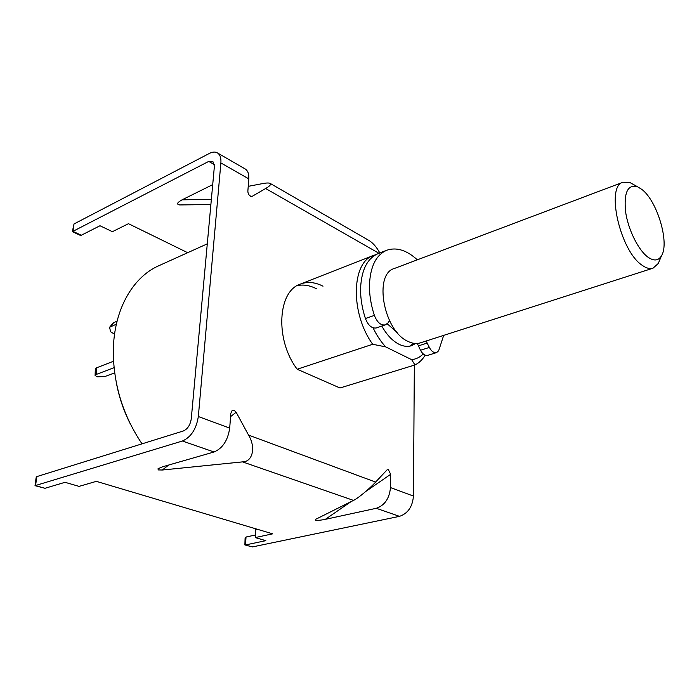 <?xml version="1.0" encoding="UTF-8"?>
<svg xmlns="http://www.w3.org/2000/svg" width="699" height="699" viewBox="0 0 699 699"><rect width="100%" height="100%" fill="white"/><g stroke="black" fill="none" stroke-linecap="round" stroke-linejoin="round"><path stroke-width="1.05" d="M323.008 286.188C315.066 282.134 307.551 281.426 300.465 284.047C277.555 291.125 274.864 340.02 297.189 369.238L372.698 344.275C350.059 313.126 351.422 262.064 373.616 255.406L375.896 254.663M415.608 343.506L411.423 345.734C407.587 346.931 403.419 346.433 398.937 344.24C392.419 340.859 386.704 334.795 381.811 326.057M142.019 443.848C123.828 416.761 114.26 387.132 113.334 354.961C112.46 312.296 131.709 277.486 158.979 265.655L207.288 243.846M116.75 384.791C119.546 398.657 124.16 411.886 130.591 424.476M425.149 355.179C422.467 359.688 419.068 362.947 414.961 364.948L339.976 387.989L297.189 369.238M414.961 364.948L411.65 359.662L385.691 346.879L372.698 344.275M385.691 346.879C380.815 341.584 376.612 335.24 373.083 327.84M423.21 353.912C419.959 357.259 416.106 359.172 411.65 359.662M389.5 320.64L388.024 322.929L385.298 324.869L376.35 327.927C371.868 328.652 368.224 325.516 365.411 318.526C361.968 307.944 360.361 297.695 360.605 287.787C361.584 269.674 367.412 258.298 378.072 253.658L386.765 250.251C396.482 246.939 406.669 250.128 417.32 259.818M385.298 324.869C380.833 325.585 377.189 322.422 374.367 315.389C370.898 304.747 369.264 294.436 369.474 284.476C370.391 266.284 376.158 254.873 386.765 250.251M443.682 335.38L438.64 350.802L436.552 352.611C433.939 353.135 431.545 351.405 429.361 347.438L420.501 350.243L417.312 343.471M436.552 352.611L427.692 355.363C425.079 355.887 422.677 354.183 420.501 350.243M418.308 345.9L427.168 343.078L426.285 340.963M427.168 343.078L429.361 347.438M113.57 361.217L96.392 367.884L95.335 368.88L95.099 375.372M114.077 367.648L96.156 374.507L95.09 375.485L97.231 376.787L104.675 376.63L114.688 372.847M117.091 321.059L112.993 323.078L109.594 327.289L110.564 331.702L114.557 334.209M116.349 324.161L109.594 327.289M641.953 189.49L637.427 186.685C627.719 184.213 623.77 192.531 625.57 211.648C628.06 229.412 638.266 250.076 647.868 257.092C653.897 261.312 658.441 260.867 661.516 255.747C669.712 242.937 657.27 201.05 641.953 189.49M659.839 259.748L658.275 263.488L653.015 268.198C649.86 269.176 646.243 268.198 642.154 265.271C620.092 251.09 605.421 185.969 623.027 182.229L630.079 182.64L633.626 184.597M653.015 268.198L420.309 342.877C416.482 344.074 412.34 343.567 407.858 341.339C383.568 330.828 373.371 273.973 394.35 268.486L623.027 182.229M397.093 332.409L387.132 323.707M413.712 343.314L409.719 346.154M390.671 474.306L390.47 487.57C389.439 498.483 384.703 505.386 376.28 508.295L325.341 519.34C320.684 520.266 317.398 520.554 315.485 520.196L315.861 519.226L353.511 500.397C357.608 498.658 369.876 488.487 375.616 482.083L387.097 469.824L388.399 469.702L390.671 474.306L365.848 491.423M74.015 223.951L72.932 231.352L72.347 231.657L74.015 223.951L209.482 153.378C212.758 151.718 215.519 151.631 217.756 153.107C220.185 154.942 221.233 158.21 220.884 162.928L198.333 416.525L229.691 428.12L230.827 413.31L232.094 410.601L234.174 410.339L236.157 412.253L248.547 435.093L375.616 482.083M248.547 435.093C256.061 447.386 252.662 461.952 242.518 461.882L162.317 470.016L158.201 469.92L158.026 468.741L162.614 466.783L214.034 451.991C222.666 448.321 227.883 440.361 229.691 428.12M316.394 288.722C309.797 285.367 303.418 284.336 297.25 285.611M198.333 416.525C196.358 429.02 191.045 437.181 182.404 441.017L35.02 485.674L36.103 477.74L36.872 476.587L35.544 485.613L45.007 488.286L65.033 482.31L79.066 486.382L96.34 481.349L272.662 533.835L255.222 537.575L255.738 529.484L257.066 529.195M255.388 534.997L246.031 537.024L245.489 544.94L265.83 540.659L255.222 537.575M252.47 546.915L244.886 544.949L252.47 546.915L399.478 516.351C407.858 513.538 412.515 506.784 413.45 496.072L414.341 365.14M250.626 196.314L252.278 196.279L265.637 188.512L378.98 253.3M252.278 196.279L251.579 196.489C249.211 195.834 247.979 194.06 247.857 191.168L248.8 178.883C249.08 174.234 247.979 170.993 245.506 169.141L244.624 168.634M72.347 231.657L79.738 235.1L81.294 235.248L72.932 231.352L208.721 161.417L212.811 161.286L214.392 166.24L191.273 418.78C190.285 424.975 187.647 429.046 183.348 430.977L36.872 476.587M368.364 240.133L369.675 240.884C373.616 243.654 376.988 247.682 379.802 252.977M383.515 251.526L379.723 252.828M248.224 186.353L262.247 183.662C266.476 182.823 269.194 182.78 270.391 183.522C271.16 184.58 269.569 186.249 265.637 188.512M210.888 204.527L179.774 204.938C176.253 204.388 177.013 202.684 182.046 199.835L212.706 184.641M81.294 235.248L99.992 225.751L112.399 231.684L128.467 223.689L187.682 252.697M246.031 537.024L245.078 538.466L244.886 544.949M35.02 485.674L45.007 488.286M365.411 318.526L374.367 315.389M96.392 367.884L96.156 374.507M113.867 322.414L110.468 326.625M351.029 501.637L325.341 519.34M242.518 461.882L353.511 500.397M182.404 441.017L214.034 451.991M376.28 508.295L399.478 516.351M390.47 487.57L413.45 496.072M220.884 162.928L248.8 178.883M236.157 412.253L230.574 416.621M168.677 465.045L162.317 470.016M208.721 161.417L214.41 164.641M182.046 199.835L211.369 199.285M373.616 255.406L300.465 284.047M637.427 186.685L630.079 182.64M661.516 255.747L658.275 263.488M270.391 183.522L369.675 240.884M217.756 153.107L245.506 169.141"/></g></svg>
